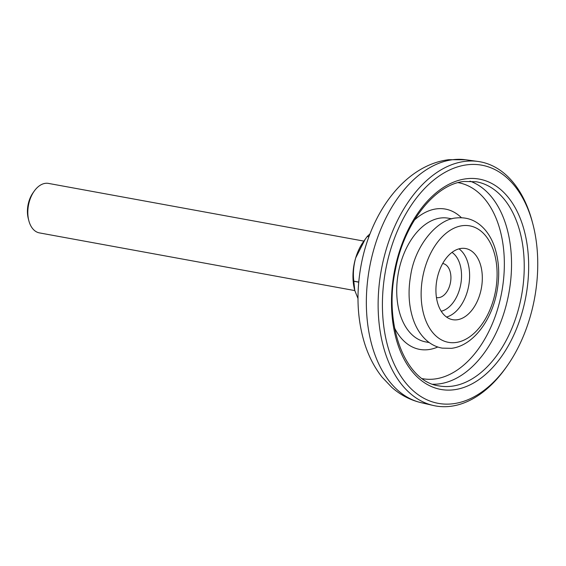<?xml version="1.0" encoding="UTF-8"?>
<svg xmlns="http://www.w3.org/2000/svg" width="566" height="566" viewBox="0 0 566 566"><rect width="100%" height="100%" fill="white"/><g stroke="black" fill="none" stroke-linecap="round" stroke-linejoin="round"><path stroke-width="0.85" d="M453.196 403.735A121.053 75.787 100.4 0 0 506.952 366.209A121.053 75.787 100.4 0 0 532.924 224.242A121.053 75.787 100.4 0 0 466.971 164.819A121.053 75.787 100.4 0 0 382.722 294.03A121.053 75.787 100.4 0 0 453.196 403.735M506.952 366.209L505.799 367.843A124.088 77.691 -79.6 0 1 450.692 406.303A124.088 77.691 -79.6 0 1 433.287 405.475A124.088 77.691 -79.6 0 1 379.729 280.128A124.088 77.691 -79.6 0 1 464.813 161.395A124.088 77.691 -79.6 0 1 477.93 161.444A124.088 77.691 -79.6 0 1 532.422 222.311L532.924 224.242M442.669 263.515A17.291 10.825 -79.6 0 1 444.119 263.89A17.291 10.825 -79.6 0 1 450.593 281.818A17.291 10.825 -79.6 0 1 438.841 297.638A17.291 10.825 -79.6 0 1 437.935 297.695A17.291 10.825 -79.6 0 1 436.45 297.525M457.059 319.783A36.16 22.64 -79.6 0 1 452.609 319.67A36.16 22.64 -79.6 0 1 436.322 283.516A36.16 22.64 -79.6 0 1 461.177 248.417A36.16 22.64 -79.6 0 1 465.627 248.531A36.16 22.64 -79.6 0 1 481.914 284.684A36.16 22.64 -79.6 0 1 457.059 319.783M28.816 220.627L28.3 218.632A22.01 13.782 -79.6 0 1 28.887 201.503A22.01 13.782 -79.6 0 1 33.019 192.815L34.215 191.131A25.152 15.749 100.4 0 0 29.489 201.05A25.152 15.749 100.4 0 0 28.816 220.627A25.152 15.749 100.4 0 0 39.429 232.895L354.811 290.591M358.752 282.059L353.814 281.153A47.162 29.524 100.4 0 0 353.814 281.267L358.745 282.172M368.94 236.715L367.263 236.411A47.162 29.524 100.4 0 0 367.2 236.496L368.912 236.807M358.002 298.537L354.783 290.478L353.814 281.267M354.783 290.478L354.592 289.75A40.872 25.59 -79.6 0 1 355.681 257.94A40.872 25.59 -79.6 0 1 363.358 241.809L367.2 236.496M353.814 281.153C352.887 273.604 353.509 265.871 355.681 257.94L365.19 239.227M367.263 236.411L370.008 233.892M363.86 241.102L48.485 183.412A25.152 15.749 100.4 0 0 34.215 191.131M451.767 386.224A103.762 64.963 100.4 0 0 523.083 285.512A103.762 64.963 100.4 0 0 476.339 181.771L464.148 181.46C435.063 184.099 404.032 223.011 395.372 270.01C383.323 325.648 405.666 381.725 438.997 385.899A103.762 64.963 100.4 0 0 451.767 386.224M466.165 178.785A106.903 66.93 -79.6 0 1 528.396 275.663A106.903 66.93 -79.6 0 1 453.996 389.769A106.903 66.93 -79.6 0 1 391.764 292.891A106.903 66.93 -79.6 0 1 466.165 178.785M451.866 218.844L448.378 218.207A62.883 39.372 100.4 0 0 440.645 218.009A62.883 39.372 100.4 0 0 397.417 279.052A62.883 39.372 100.4 0 0 425.752 341.921L429.233 342.564M437.78 347A71.323 44.65 -79.6 0 1 428.476 349.618A71.323 44.65 -79.6 0 1 394.608 328.096M414.362 220.117A71.323 44.65 -79.6 0 1 436.591 208.854A71.323 44.65 -79.6 0 1 461.432 217.719M422.293 378.64A99.623 62.366 100.4 0 0 434.766 378.994A99.623 62.366 100.4 0 0 503.259 282.116A99.623 62.366 100.4 0 0 458.142 182.648M469.971 181.141A103.762 64.963 -79.6 0 1 509.676 288.356A103.762 64.963 -79.6 0 1 439.06 383.904A103.762 64.963 -79.6 0 1 432.82 384.236M452.637 159.718A123.537 77.344 -79.6 0 1 465.698 159.768L448.739 159.697C404.669 165.194 370.065 213.177 360.754 267.18C356.106 293.98 357.33 319.196 364.426 342.819C368.459 355.915 374.374 367.391 382.17 377.246L391.693 387.271C400.36 394.948 410.216 400.091 421.26 402.709A123.537 77.344 -79.6 0 1 367.942 277.92A123.537 77.344 -79.6 0 1 452.637 159.718M462.486 225.678A59.204 37.066 -79.6 0 1 496.948 279.335A59.204 37.066 -79.6 0 1 455.75 342.522A59.204 37.066 -79.6 0 1 421.281 288.872A59.204 37.066 -79.6 0 1 462.486 225.678M459.005 248.849A36.16 22.64 -79.6 0 1 468.69 285.851A36.16 22.64 -79.6 0 1 446.532 317.031M441.218 311.229A30.96 19.386 100.4 0 0 460.738 284.394A30.96 19.386 100.4 0 0 451.986 252.394M465.698 159.768L477.93 161.444M451.364 348.338C472.822 345.883 491.677 320.752 496.955 291.568C499.849 275.734 499.12 261.06 494.776 247.547C492.498 240.699 489.307 234.84 485.211 229.966C477.308 220.811 467.7 216.799 456.394 217.945C437.589 218.964 414.984 245.319 410.626 275.699C407.909 291.419 408.758 305.93 413.159 319.245C416.3 328.45 421.033 335.737 427.358 341.107C431.801 344.8 436.754 347.142 442.216 348.132L451.364 348.338M421.26 402.709L433.287 405.475"/></g></svg>
